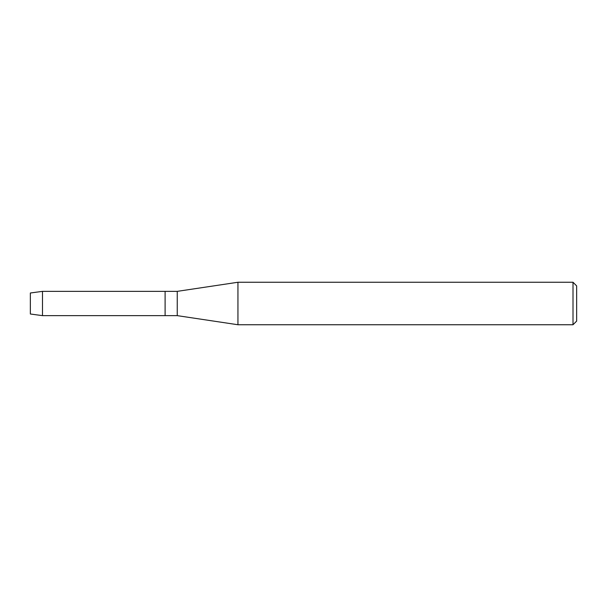 <?xml version="1.0" encoding="UTF-8"?>
<svg xmlns="http://www.w3.org/2000/svg" width="607" height="607" viewBox="0 0 607 607"><rect width="100%" height="100%" fill="white"/><g stroke="black" fill="none" stroke-linecap="round" stroke-linejoin="round"><path stroke-width="0.91" d="M30.35 314.001L30.35 292.999L42.49 291.36L177.244 291.36L237.944 282.255L573.008 282.255L576.65 285.897L576.65 321.103L573.008 324.745L237.944 324.745L177.244 315.64L165.104 315.64L165.104 291.36L165.104 315.64L42.49 315.64L30.35 314.001L30.35 292.999M177.244 315.64L177.244 291.36M237.944 324.745L237.944 282.255M573.008 324.745L573.008 282.255M42.49 315.64L42.49 291.36"/></g></svg>
